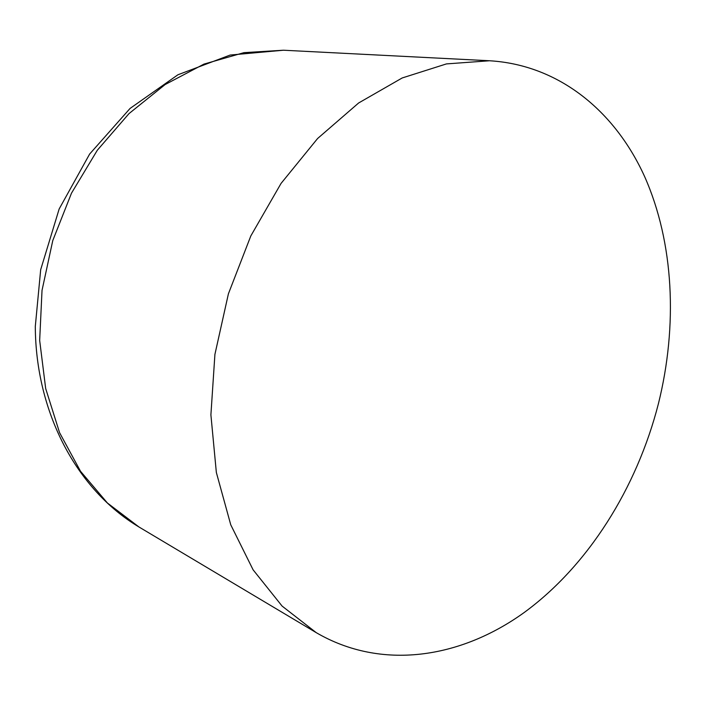 <?xml version="1.0" encoding="UTF-8"?>
<svg xmlns="http://www.w3.org/2000/svg" width="706" height="706" viewBox="0 0 706 706"><rect width="100%" height="100%" fill="white"/><g stroke="black" fill="none" stroke-linecap="round" stroke-linejoin="round"><path stroke-width="1.06" d="M658.389 403.806C636.794 488.084 588.177 565.735 524.17 612.526C460.206 658.592 381.275 670.638 316.217 632.638L282.091 606.075L253.101 569.821L230.756 524.814L216.354 472.49L210.9 414.863L214.915 354.394L228.409 293.811L250.824 235.928L281.059 183.41L317.594 138.517L358.622 102.988L402.199 77.96L446.439 63.911L489.576 60.76C559.073 64.899 615.058 111.221 644.693 176.729C673.974 242.829 677.839 325.731 658.389 403.806M316.217 632.638L138.941 526.967L107.418 503.007L80.537 471.299L59.586 432.707L45.678 388.529L39.668 340.433L42.025 290.387L52.773 240.57L71.491 193.162L97.322 150.237L129.03 113.578L165.125 84.552L203.972 64.096L243.941 52.65L283.459 50.223L489.576 60.76M138.941 526.967C76.566 489.726 35.671 412.225 35.3 326.446L40.683 269.666L59.163 208.967L89.627 154.067L130.081 108.424L177.912 74.783L230.156 55.05L283.459 50.223"/></g></svg>
